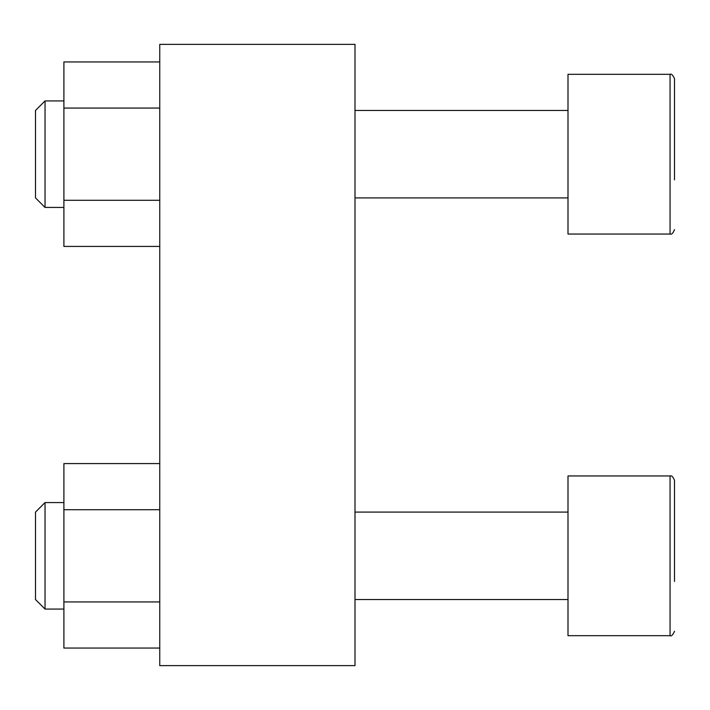 <?xml version="1.0" encoding="UTF-8"?>
<svg xmlns="http://www.w3.org/2000/svg" width="710" height="710" viewBox="0 0 710 710"><rect width="100%" height="100%" fill="white"/><g stroke="black" fill="none" stroke-linecap="round" stroke-linejoin="round"><path stroke-width="1.06" d="M159.75 44.375L355 44.375L355 665.625L159.75 665.625L159.75 44.375M674.5 581.437L674.5 480.377C673.053 476.765 671.58 475.283 670.062 475.94L568 475.94L568 635.69L670.062 635.69L670.062 475.94C671.58 475.283 673.053 476.765 674.5 480.377M674.5 179.799L674.5 78.748C672.876 75.02 671.394 73.547 670.062 74.31C671.394 73.547 672.876 75.02 674.5 78.748M674.5 128.563L674.5 102.941M568 234.06L568 74.31L670.062 74.31L670.062 234.06C671.58 234.717 673.053 233.235 674.5 229.623C673.053 233.235 671.58 234.717 670.062 234.06L568 234.06M159.75 509.7L63.9 509.7L63.9 463.586L159.75 463.586M63.9 509.7L63.9 601.938L159.75 601.938M63.9 601.938L63.9 648.053L159.75 648.053M35.5 599.542L35.5 512.096L45.032 502.565L45.032 609.065L35.5 599.542M159.75 108.062L63.9 108.062L63.9 61.947L159.75 61.947M63.9 108.062L63.9 200.3L159.75 200.3M63.9 200.3L63.9 246.414L159.75 246.414M35.5 197.904L35.5 110.458L45.032 100.935L45.032 207.435L35.5 197.904M670.062 635.69C671.394 636.453 672.876 634.98 674.5 631.252C672.876 634.98 671.394 636.453 670.062 635.69M568 512.096L355 512.096M568 599.542L355 599.542M568 110.458L355 110.458M568 197.904L355 197.904M63.9 502.565L45.023 502.565M63.9 609.065L45.023 609.065M63.9 100.935L45.023 100.935M63.9 207.435L45.023 207.435"/></g></svg>
